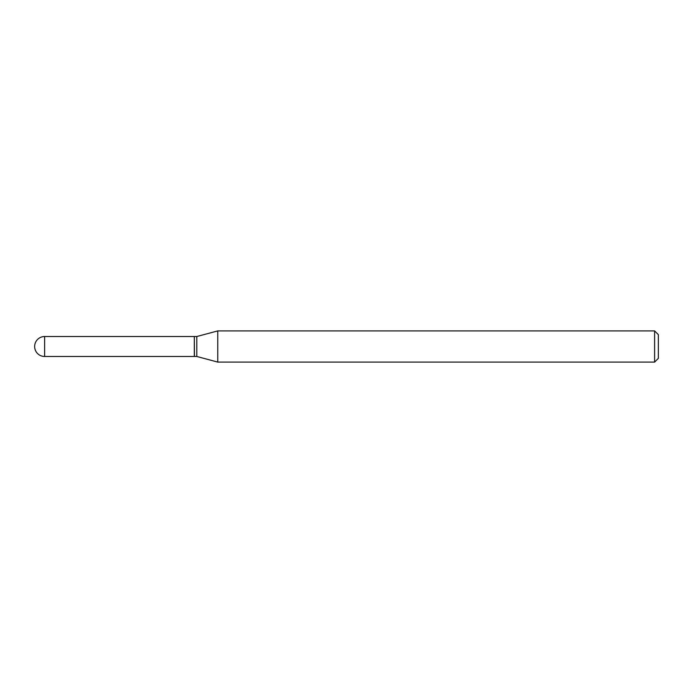 <?xml version="1.0" encoding="UTF-8"?>
<svg xmlns="http://www.w3.org/2000/svg" width="693" height="693" viewBox="0 0 693 693"><rect width="100%" height="100%" fill="white"/><g stroke="black" fill="none" stroke-linecap="round" stroke-linejoin="round"><path stroke-width="0.52" stroke-dasharray="3.46 2.6" d="M194.317 356.479L194.317 336.521M194.317 336.642L194.317 356.358L194.317 336.642M196.812 356.479L196.812 336.521M217.758 362.092L217.758 330.907M654.608 362.092L654.608 330.907M658.35 358.35L658.35 334.65M194.438 356.479L194.438 336.521M44.629 356.479L44.629 336.521"/><path stroke-width="1.04" d="M44.629 336.521L194.317 336.521L194.317 356.479L44.629 356.479A9.979 9.979 0 0 1 34.65 346.5A9.979 9.979 0 0 1 44.629 336.521L44.629 356.479M194.317 336.642L194.438 356.479L196.812 356.479L217.758 362.092L654.608 362.092L654.608 330.907L658.35 334.65L658.35 358.35L654.608 362.092M194.438 336.521L196.812 336.521L196.812 356.479M196.812 336.521L217.758 330.907L217.758 362.092M217.758 330.907L654.608 330.907"/></g></svg>
